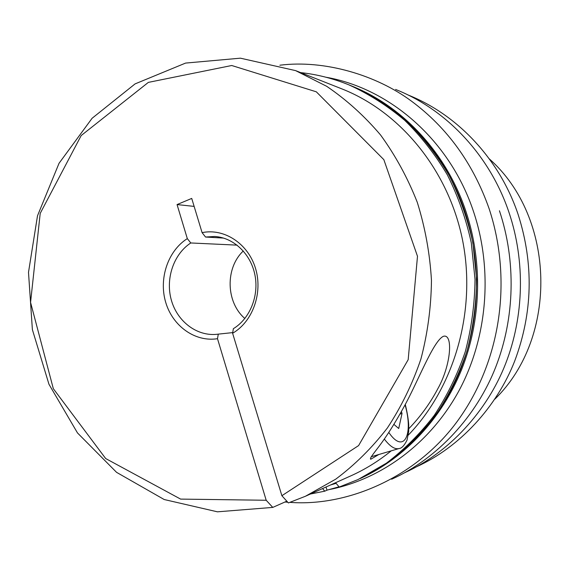 <?xml version="1.0" encoding="UTF-8"?>
<svg xmlns="http://www.w3.org/2000/svg" width="570" height="570" viewBox="0 0 570 570"><rect width="100%" height="100%" fill="white"/><g stroke="black" fill="none" stroke-linecap="round" stroke-linejoin="round"><path stroke-width="0.85" d="M237.106 245.136L190.786 242.963C173.558 254.191 165.286 278.865 171.356 300.162C177.306 321.494 196.899 336.464 216.942 334.298L218.289 334.134L217.491 338.694L266.19 500.261L272.766 507.407L217.448 511.824L164.181 499.52L116.579 472.352L77.484 432.929L48.963 384.273L32.383 329.631L28.5 272.339L37.506 215.773L59.031 163.305L92.098 118.275L135.09 83.89L185.592 63.078L240.405 58.176L295.573 70.609L341.829 88.863C400.475 111.92 448.633 170.259 462.648 240.604C476.527 310.956 454.554 387.137 408.291 435.124M391.227 450.841C378.587 461.101 365.114 469.445 350.792 475.879L305.435 496.256L288.392 502.925L281.879 495.708L232.61 333.258L233.358 328.69C249.981 318.651 259.229 295.695 254.868 274.655C250.586 253.586 233.415 237.533 214.676 236.486L205.535 237.035L223.59 238.082M272.766 507.407L286.824 501.18M295.573 70.609L326.681 86.305C346.418 99.7 364.38 115.924 380.56 134.976C395.452 155.46 407.693 177.918 417.29 202.357C425.177 227.615 429.901 253.629 431.462 280.397C431.148 307.216 427.628 333.421 420.916 359.014C412.466 383.874 401.273 406.873 387.344 428.02C372.068 447.806 354.875 464.842 335.78 479.135L305.435 496.256M408.804 428.711C420.475 416.606 430.143 403.289 437.81 388.754C451.155 365.064 453.321 333.436 443.467 336.286C433.257 340.71 418.059 381.701 403.567 407.586C395.046 423.033 386.973 435.815 379.356 445.94C373.977 453.107 369.068 458.893 370.792 459.228L378.815 454.504M205.535 237.035L202.094 232.638C224.138 228.036 247.921 243.454 255.431 268.092C263.119 292.659 252.823 321.623 232.61 333.258M300.625 72.604C317.062 74.378 333.172 78.468 348.961 84.887C368.761 93.908 387.315 105.692 404.636 120.249C420.988 136.266 435.231 154.477 447.365 174.883C458.088 196.308 466.068 218.98 471.305 242.891L475.031 279.393C474.739 304.002 471.497 328.078 465.305 351.619C457.503 374.504 447.165 395.751 434.276 415.352C420.126 433.749 404.166 449.687 386.403 463.175L358.103 479.52L339.221 487.029L335.573 482.719M322.535 488.576L324.779 491.176L310.386 494.026M266.19 500.261L180.612 499.099L105.685 458.544L53.324 388.69L30.566 302.392L40.206 213.38L81.182 135.553L148.35 82.386L231.726 65.507L316.314 91.813L383.838 159.65L417.489 256.272L408.184 359.684L358.601 445.583L281.879 495.708M202.094 232.638L191.719 198.424L177.056 204.573L194.135 206.397M218.289 334.134L232.717 332.602M324.779 491.176L326.988 490.172L326.012 487.008M244.858 318.495C225.898 302.314 225.1 268.021 243.29 250.985M217.491 338.694C195.147 342.278 172.667 326.118 165.713 302.364C158.602 278.659 167.879 250.878 187.316 238.616L190.786 242.963M393.913 424.394L398.722 428.512L402.021 413.464L401.408 411.533M399.969 414.091L402.021 413.464M177.056 204.573L187.316 238.616M348.961 84.887L351.084 85.757C402 106.298 445.583 153.045 464.928 211.734C481.771 262.692 480.054 320.668 460.382 370.023C440.432 419.271 403.503 458.301 360.197 478.543L361.672 477.859C404.857 457.667 441.679 418.765 461.572 369.681C481.187 320.497 482.897 262.727 466.103 211.94C446.816 153.451 403.368 106.854 352.609 86.383L351.099 85.764C370.806 94.741 389.289 106.476 406.531 120.968C422.819 136.914 437.005 155.04 449.089 175.346C459.769 196.671 467.714 219.236 472.929 243.034L476.634 279.35C476.342 303.846 473.114 327.807 466.951 351.234C459.185 374.013 448.882 395.16 436.05 414.668C421.957 432.972 406.068 448.847 388.37 462.27L358.103 479.52M330.721 484.892L336.093 483.332M494.867 399.128C558.422 337.469 555.636 217.505 489.295 158.859M339.022 486.801L326.981 490.164M336.108 483.346L330.586 484.956M388.797 432.445C403.831 454.603 413.72 434.825 405.063 404.8M405.277 404.394C407.201 412.338 408.348 419.128 408.726 424.757L408.69 431.533L407.023 440.14C404.287 445.59 401.636 448.391 399.057 448.533C394.882 449.609 389.973 446.445 384.322 439.05M325.905 77.221C390.258 88.471 450.3 140.69 473.727 212.211C493.043 270.315 487.435 337.404 459.249 390.215C430.813 442.933 381.85 479.042 329.667 489.495M399.057 448.533L371.177 456.762M279.87 65.208C324.53 59.593 376.442 75.076 411.604 101.246C447.422 127.879 473.264 163.711 489.138 208.734C511.668 277.155 501.971 355.253 462.056 414.511C421.707 474.988 350.073 506.865 289.995 502.377M287.772 502.227L284.971 502.006M395.573 89.44C446.545 109.547 489.972 155.503 509.074 212.681C525.369 261.309 524.058 316.379 505.561 363.824C487.136 411.155 448.918 452.837 404.444 472.822M407.913 94.919C457.511 114.62 499.562 159.101 518.13 214.484C533.898 263.853 532.765 312.673 514.746 360.924C496.862 406.795 459.748 447.272 416.471 466.794M499.434 210.772C516.221 261.003 514.853 317.932 495.779 366.923C476.784 415.808 437.389 458.772 391.64 479.228"/></g></svg>
